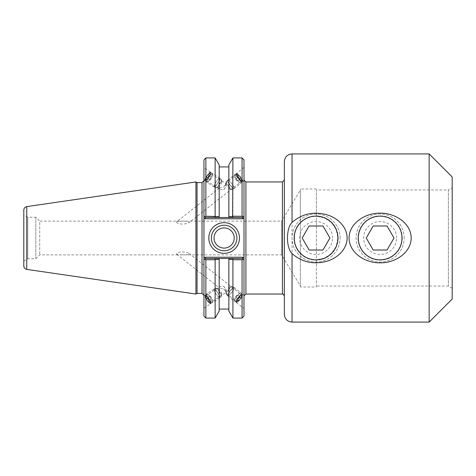 <?xml version="1.0" encoding="UTF-8"?>
<svg xmlns="http://www.w3.org/2000/svg" width="476" height="476" viewBox="0 0 476 476"><rect width="100%" height="100%" fill="white"/><g stroke="black" fill="none" stroke-linecap="round" stroke-linejoin="round"><path stroke-width="0.36" stroke-dasharray="2.38 1.78" d="M182.326 254.797C179.732 254.886 177.845 254.69 176.667 254.208L176.477 253.863C177.31 251.429 186.503 251.423 189.139 253.446C188.996 254.565 186.729 255.017 182.326 254.797M225.66 291.419L225.66 288.986A4.159 0.815 56.7 0 0 223.678 286.189L219.234 286.957L219.198 287.742C219.912 288.254 221.405 288.64 223.678 288.902A4.159 0.815 56.7 0 0 225.66 291.419L223.678 288.902M209.934 303.039A4.159 0.815 56.7 0 0 210.029 302.766A4.159 0.815 56.7 0 0 207.988 298.619A4.159 0.815 56.7 0 0 205.358 296.084A4.159 0.815 56.7 0 0 206.965 300.011A4.159 0.815 56.7 0 0 209.934 303.039L225.559 292.758L237.006 301.784A4.159 0.916 128.3 0 1 236.905 301.516A4.159 0.916 128.3 0 1 239.22 297.512A4.159 0.916 128.3 0 1 242.159 295.251A4.159 0.916 128.3 0 1 240.303 299.083A4.159 0.916 128.3 0 1 237.006 301.784M223.678 286.189L225.66 288.986M236.257 302.242A5.171 1.136 128.3 0 1 239.13 297.268A5.171 1.136 128.3 0 1 242.784 294.46A5.171 1.136 128.3 0 1 240.475 299.22A5.171 1.136 128.3 0 1 236.382 302.575A5.171 1.136 128.3 0 1 236.257 302.242M243.992 295.65L243.992 308.579L243.992 295.65M236.905 174.484A4.159 0.916 -128.3 0 1 237.006 174.216A4.159 0.916 -128.3 0 1 240.303 176.917A4.159 0.916 -128.3 0 1 242.159 180.749A4.159 0.916 -128.3 0 1 239.22 178.488A4.159 0.916 -128.3 0 1 236.905 174.484M225.547 183.444L225.66 187.014L223.678 189.811L219.234 189.043L219.198 188.258C219.912 187.746 221.405 187.36 223.678 187.098L225.66 184.581L225.547 183.444M176.477 222.137C177.167 223.333 179.119 223.97 182.326 224.047C185.164 224.012 187.431 223.518 189.139 222.554C190.037 220.62 178.732 220.965 176.667 221.792L176.477 222.137M243.992 180.35L243.992 167.421L243.992 180.35M236.257 173.758A5.171 1.136 -128.3 0 1 236.382 173.425A5.171 1.136 -128.3 0 1 240.475 176.78A5.171 1.136 -128.3 0 1 242.784 181.54A5.171 1.136 -128.3 0 1 239.13 178.732A5.171 1.136 -128.3 0 1 236.257 173.758M210.029 173.234A4.159 0.815 -56.7 0 0 209.934 172.961A4.159 0.815 -56.7 0 0 206.965 175.989A4.159 0.815 -56.7 0 0 205.358 179.916A4.159 0.815 -56.7 0 0 207.988 177.381A4.159 0.815 -56.7 0 0 210.029 173.234M225.66 184.581A4.159 0.815 -56.7 0 0 223.678 187.098M223.678 189.811A4.159 0.815 -56.7 0 0 225.66 187.014M203.948 296.06L203.948 308.18L203.948 296.06M210.612 303.545A5.171 1.011 56.7 0 0 208.071 298.387A5.171 1.011 56.7 0 0 204.805 295.245A5.171 1.011 56.7 0 0 206.798 300.118A5.171 1.011 56.7 0 0 210.487 303.884A5.171 1.011 56.7 0 0 210.612 303.545M210.612 172.455A5.171 1.011 -56.7 0 0 210.487 172.116A5.171 1.011 -56.7 0 0 206.798 175.882A5.171 1.011 -56.7 0 0 204.805 180.755A5.171 1.011 -56.7 0 0 208.071 177.613A5.171 1.011 -56.7 0 0 210.612 172.455M203.948 179.94L203.948 167.82L203.948 179.94M284.35 314.398L284.35 161.602M284.35 180.023L284.35 295.977L284.35 180.023M243.992 226.814L243.992 295.977L243.992 217.71L242.921 218.781L242.391 217.502L228.861 217.502L228.861 216.657L232.627 216.651L233.127 217.502M316.385 287.01L316.385 216.158C310.06 216.217 304.717 218.43 300.368 222.804C292.52 228.415 292.52 247.585 300.368 253.196C304.717 257.57 310.06 259.783 316.385 259.842L324.703 258.063L331.611 253.345L336.252 246.348L337.906 238L336.252 229.652L331.611 222.655L324.703 217.937L316.385 216.158L316.385 189.954L316.385 287.01L300.368 287.01L300.368 189.954L281.637 221.12L281.637 254.88L281.637 221.12L39.722 221.12L39.722 254.88L39.722 221.12L35.843 217.24L35.843 258.76L35.843 217.24L27.792 217.24L27.792 258.76L27.792 217.24L23.8 214.938L23.8 238M380.128 216.152C361.367 215.093 350.824 240.945 364.681 253.446C377.153 267.274 402.993 256.826 401.976 238C402.149 226.165 391.927 215.967 380.128 216.152M316.385 188.99L300.368 188.99L300.368 222.804L300.368 189.954M452.2 187.74L452.2 288.26L452.2 187.74L448.374 189.954L448.374 286.046L448.374 189.954L316.385 189.954M300.368 188.99L300.368 287.01M429.138 322.085L429.138 153.915M452.2 299.023L452.2 176.977M233.127 258.498L232.627 259.349L228.861 259.343L228.861 258.498L242.391 258.498L205.549 258.498L228.861 258.498L228.861 311.054M219.186 311.054L219.186 258.498L219.186 259.343L215.426 259.349L215.128 259.759L205.87 259.759L205.001 259.051L205.549 258.498L242.391 258.498L243.992 260.104L242.391 258.498L242.939 259.051L242.07 259.759L232.919 259.759L232.627 259.349M215.426 259.349L214.92 258.498M228.861 164.946L228.861 217.502L205.549 217.502L242.391 217.502L205.549 217.502L205.001 216.949L205.87 216.241L215.128 216.241L215.426 216.651L219.186 216.657L219.186 217.502L219.186 164.946M214.92 217.502L215.426 216.651M215.128 157.919L215.128 216.241M205.549 217.502L203.948 215.896L205.549 217.502L205.019 218.781L203.948 217.71L203.948 180.66L203.948 295.34L203.948 230.842M232.627 216.651L232.919 216.241L242.07 216.241L242.939 216.949L242.391 217.502M205.549 258.498L203.948 260.104L205.549 258.498L205.019 257.219L242.921 257.219L242.391 258.498M236.911 238A12.781 12.781 0 0 0 217.74 226.933A12.781 12.781 0 0 0 217.74 249.067A12.781 12.781 0 0 0 236.911 238M234.222 238A10.091 10.091 0 0 0 219.085 229.265A10.091 10.091 0 0 0 219.085 246.735A10.091 10.091 0 0 0 234.222 238M243.992 260.104L243.992 316.159M242.07 318.081L242.07 259.759M243.992 159.841L243.992 215.896M242.921 257.219L243.992 258.289L243.992 249.186M205.019 257.219L203.948 258.289L203.948 245.158M203.948 316.159L203.948 260.104M203.948 215.896L203.948 159.841M197.052 182.582L197.052 293.418M242.07 216.241L242.07 157.919M205.87 259.759L205.87 318.081M215.128 259.759L215.128 318.081M232.919 318.081L232.919 259.759M232.919 216.241L232.919 157.919M205.87 157.919L205.87 216.241M195.939 294.055L195.939 181.945M23.8 265.959L23.8 210.041M404.154 238A24.026 24.026 0 0 0 368.115 217.193A24.026 24.026 0 0 0 368.115 258.807A24.026 24.026 0 0 0 404.154 238A24.026 24.026 0 0 1 368.115 258.807A24.026 24.026 0 0 1 368.115 217.193A24.026 24.026 0 0 1 404.154 238M402.262 238A22.134 22.134 0 0 1 369.061 257.165A22.134 22.134 0 0 1 369.061 218.835A22.134 22.134 0 0 1 402.262 238M396.585 238A16.458 16.458 0 0 0 371.899 223.75A16.458 16.458 0 0 0 371.899 252.25A16.458 16.458 0 0 0 396.585 238M387.065 250.013L393.997 238L387.065 225.987L373.19 225.987L366.258 238L373.19 250.013L387.065 250.013M340.084 238A24.026 24.026 0 0 0 304.051 217.193A24.026 24.026 0 0 0 304.051 258.807A24.026 24.026 0 0 0 340.084 238A24.026 24.026 0 0 1 304.051 258.807A24.026 24.026 0 0 1 304.051 217.193A24.026 24.026 0 0 1 340.084 238M338.198 238A22.134 22.134 0 0 1 304.997 257.165A22.134 22.134 0 0 1 304.997 218.835A22.134 22.134 0 0 1 338.198 238M332.522 238A16.458 16.458 0 0 0 307.835 223.75A16.458 16.458 0 0 0 307.835 252.25A16.458 16.458 0 0 0 332.522 238M322.996 250.013L329.933 238L322.996 225.987L309.126 225.987L302.195 238L309.126 250.013L322.996 250.013M213.956 186.895A5.295 1.041 -56.7 0 0 214.027 186.979A5.295 1.041 -56.7 0 0 217.812 183.123A5.295 1.041 -56.7 0 0 219.852 178.131A5.295 1.041 -56.7 0 0 216.229 181.749A5.295 1.041 -56.7 0 0 213.956 186.895M214.099 186.687A5.046 0.988 123.3 0 1 216.265 181.784A5.046 0.988 123.3 0 1 219.716 178.339A5.046 0.988 123.3 0 1 217.77 183.099A5.046 0.988 123.3 0 1 214.17 186.77A5.046 0.988 123.3 0 1 214.099 186.687M206.721 182.135A5.295 1.041 -56.7 0 0 206.798 182.219A5.295 1.041 -56.7 0 0 210.576 178.369A5.295 1.041 -56.7 0 0 212.623 173.371A5.295 1.041 -56.7 0 0 209 176.989A5.295 1.041 -56.7 0 0 206.721 182.135M206.864 181.927A5.046 0.988 -56.7 0 0 206.935 182.01A5.046 0.988 -56.7 0 0 210.535 178.339A5.046 0.988 -56.7 0 0 212.48 173.585A5.046 0.988 -56.7 0 0 209.035 177.03A5.046 0.988 -56.7 0 0 206.864 181.927M205.317 180.91A5.046 0.988 -56.7 0 0 205.388 180.993A5.046 0.988 -56.7 0 0 208.988 177.322A5.046 0.988 -56.7 0 0 210.933 172.562A5.046 0.988 -56.7 0 0 210.713 172.538A5.046 0.988 -56.7 0 0 207.334 176.233A5.046 0.988 -56.7 0 0 205.281 180.797A5.046 0.988 -56.7 0 0 205.317 180.91M210.184 180.166L211.826 177.78L212.385 176.09L211.302 176.786L209.66 179.172L209.101 180.862L210.184 180.166L207.084 178.125L206.001 178.821L206.56 177.137L208.202 174.751L209.285 174.049L208.732 175.739L207.084 178.125M208.732 175.739L211.826 177.78M209.285 174.049L212.385 176.09M208.202 174.751L211.302 176.786M206.56 177.137L209.66 179.172M206.001 178.821L209.101 180.862M215.646 187.705A5.046 0.988 -56.7 0 0 215.717 187.788A5.046 0.988 -56.7 0 0 215.937 187.812A5.046 0.988 -56.7 0 0 219.317 184.117A5.046 0.988 -56.7 0 0 221.376 179.553A5.046 0.988 -56.7 0 0 221.263 179.363A5.046 0.988 -56.7 0 0 217.812 182.808A5.046 0.988 -56.7 0 0 215.646 187.705M205.156 180.053A4.415 0.869 -56.7 0 0 208.482 176.739A4.415 0.869 -56.7 0 0 209.874 172.728A4.415 0.869 -56.7 0 0 206.923 175.959A4.415 0.869 -56.7 0 0 205.12 179.958A4.415 0.869 -56.7 0 0 205.156 180.053M218.264 187.175A3.153 0.619 -56.7 0 0 218.448 187.241A3.153 0.619 -56.7 0 0 220.555 184.932A3.153 0.619 -56.7 0 0 221.84 182.082A3.153 0.619 -56.7 0 0 221.536 181.981A3.153 0.619 -56.7 0 0 219.525 184.254A3.153 0.619 -56.7 0 0 218.234 187.003A3.153 0.619 -56.7 0 0 218.264 187.175M227.528 180.279A5.295 1.166 51.7 0 0 230.152 185.283A5.295 1.166 51.7 0 0 234.168 188.496A5.295 1.166 51.7 0 0 231.8 183.617A5.295 1.166 51.7 0 0 227.605 180.178A5.295 1.166 51.7 0 0 227.528 180.279M227.689 180.475A5.046 1.107 -128.3 0 1 227.766 180.374A5.046 1.107 -128.3 0 1 231.758 183.653A5.046 1.107 -128.3 0 1 234.013 188.3A5.046 1.107 -128.3 0 1 230.188 185.235A5.046 1.107 -128.3 0 1 227.689 180.475M234.293 174.948A5.295 1.166 51.7 0 0 236.911 179.952A5.295 1.166 51.7 0 0 240.927 183.165A5.295 1.166 51.7 0 0 238.565 178.286A5.295 1.166 51.7 0 0 234.37 174.847A5.295 1.166 51.7 0 0 234.293 174.948M234.448 175.144A5.046 1.107 51.7 0 0 236.947 179.904A5.046 1.107 51.7 0 0 240.773 182.968A5.046 1.107 51.7 0 0 238.518 178.321A5.046 1.107 51.7 0 0 234.525 175.043A5.046 1.107 51.7 0 0 234.448 175.144M235.9 173.996A5.046 1.107 51.7 0 0 238.399 178.762A5.046 1.107 51.7 0 0 242.225 181.826A5.046 1.107 51.7 0 0 242.338 181.57A5.046 1.107 51.7 0 0 239.969 177.179A5.046 1.107 51.7 0 0 236.251 173.847A5.046 1.107 51.7 0 0 235.977 173.901A5.046 1.107 51.7 0 0 235.9 173.996M235.495 179.208L237.34 181.439L238.53 181.999L237.869 180.327L236.025 178.095L234.835 177.536L235.495 179.208L238.393 176.923L237.732 175.251L238.922 175.811L240.773 178.042L241.427 179.714L240.243 179.155L238.393 176.923M240.243 179.155L237.34 181.439M241.427 179.714L238.53 181.999M240.773 178.042L237.869 180.327M238.922 175.811L236.025 178.095M237.732 175.251L234.835 177.536M226.237 181.618A5.046 1.107 51.7 0 0 226.201 181.778A5.046 1.107 51.7 0 0 228.569 186.17A5.046 1.107 51.7 0 0 232.282 189.496A5.046 1.107 51.7 0 0 232.562 189.442A5.046 1.107 51.7 0 0 230.307 184.795A5.046 1.107 51.7 0 0 226.314 181.517A5.046 1.107 51.7 0 0 226.237 181.618M236.78 174.103A4.415 0.97 51.7 0 0 239.285 178.655A4.415 0.97 51.7 0 0 242.415 180.725A4.415 0.97 51.7 0 0 240.344 176.882A4.415 0.97 51.7 0 0 237.09 173.972A4.415 0.97 51.7 0 0 236.78 174.103M225.987 184.206A3.153 0.69 51.7 0 0 225.963 184.307A3.153 0.69 51.7 0 0 227.445 187.05A3.153 0.69 51.7 0 0 229.771 189.133A3.153 0.69 51.7 0 0 230.009 188.805A3.153 0.69 51.7 0 0 228.534 186.193A3.153 0.69 51.7 0 0 226.338 184.153A3.153 0.69 51.7 0 0 225.987 184.206M213.956 289.105A5.295 1.041 -123.3 0 1 214.027 289.021A5.295 1.041 -123.3 0 1 217.812 292.877A5.295 1.041 -123.3 0 1 219.852 297.869A5.295 1.041 -123.3 0 1 216.229 294.251A5.295 1.041 -123.3 0 1 213.956 289.105M214.099 289.313A5.046 0.988 56.7 0 0 216.265 294.216A5.046 0.988 56.7 0 0 219.716 297.661A5.046 0.988 56.7 0 0 217.77 292.901A5.046 0.988 56.7 0 0 214.17 289.229A5.046 0.988 56.7 0 0 214.099 289.313M206.721 293.865A5.295 1.041 -123.3 0 1 206.798 293.781A5.295 1.041 -123.3 0 1 210.576 297.631A5.295 1.041 -123.3 0 1 212.623 302.629A5.295 1.041 -123.3 0 1 209 299.011A5.295 1.041 -123.3 0 1 206.721 293.865M206.864 294.073A5.046 0.988 -123.3 0 1 206.935 293.99A5.046 0.988 -123.3 0 1 210.535 297.661A5.046 0.988 -123.3 0 1 212.48 302.415A5.046 0.988 -123.3 0 1 209.035 298.97A5.046 0.988 -123.3 0 1 206.864 294.073M205.317 295.09A5.046 0.988 -123.3 0 1 205.388 295.007A5.046 0.988 -123.3 0 1 208.988 298.678A5.046 0.988 -123.3 0 1 210.933 303.438A5.046 0.988 -123.3 0 1 210.713 303.462A5.046 0.988 -123.3 0 1 207.334 299.767A5.046 0.988 -123.3 0 1 205.281 295.203A5.046 0.988 -123.3 0 1 205.317 295.09M210.184 295.834L211.826 298.22L212.385 299.91L211.302 299.214L209.66 296.828L209.101 295.138L210.184 295.834L207.084 297.875L206.001 297.179L206.56 298.863L208.202 301.248L209.285 301.951L208.732 300.261L207.084 297.875M208.732 300.261L211.826 298.22M209.285 301.951L212.385 299.91M208.202 301.248L211.302 299.214M206.56 298.863L209.66 296.828M206.001 297.179L209.101 295.138M215.646 288.295A5.046 0.988 -123.3 0 1 215.717 288.212A5.046 0.988 -123.3 0 1 215.937 288.188A5.046 0.988 -123.3 0 1 219.317 291.883A5.046 0.988 -123.3 0 1 221.376 296.447A5.046 0.988 -123.3 0 1 221.263 296.637A5.046 0.988 -123.3 0 1 217.812 293.192A5.046 0.988 -123.3 0 1 215.646 288.295M205.156 295.947A4.415 0.869 -123.3 0 1 208.482 299.261A4.415 0.869 -123.3 0 1 209.874 303.272A4.415 0.869 -123.3 0 1 206.923 300.041A4.415 0.869 -123.3 0 1 205.12 296.042A4.415 0.869 -123.3 0 1 205.156 295.947M218.264 288.825A3.153 0.619 -123.3 0 1 218.448 288.759A3.153 0.619 -123.3 0 1 220.555 291.068A3.153 0.619 -123.3 0 1 221.84 293.918A3.153 0.619 -123.3 0 1 221.536 294.019A3.153 0.619 -123.3 0 1 219.525 291.746A3.153 0.619 -123.3 0 1 218.234 288.997A3.153 0.619 -123.3 0 1 218.264 288.825M227.528 295.721A5.295 1.166 128.3 0 1 230.152 290.717A5.295 1.166 128.3 0 1 234.168 287.504A5.295 1.166 128.3 0 1 231.8 292.383A5.295 1.166 128.3 0 1 227.605 295.822A5.295 1.166 128.3 0 1 227.528 295.721M227.689 295.525A5.046 1.107 -51.7 0 0 227.766 295.626A5.046 1.107 -51.7 0 0 231.758 292.347A5.046 1.107 -51.7 0 0 234.013 287.7A5.046 1.107 -51.7 0 0 230.188 290.765A5.046 1.107 -51.7 0 0 227.689 295.525M234.293 301.052A5.295 1.166 128.3 0 1 236.911 296.048A5.295 1.166 128.3 0 1 240.927 292.835A5.295 1.166 128.3 0 1 238.565 297.714A5.295 1.166 128.3 0 1 234.37 301.153A5.295 1.166 128.3 0 1 234.293 301.052M234.448 300.856A5.046 1.107 128.3 0 1 236.947 296.096A5.046 1.107 128.3 0 1 240.773 293.032A5.046 1.107 128.3 0 1 238.518 297.678A5.046 1.107 128.3 0 1 234.525 300.957A5.046 1.107 128.3 0 1 234.448 300.856M235.9 302.004A5.046 1.107 128.3 0 1 238.399 297.238A5.046 1.107 128.3 0 1 242.225 294.174A5.046 1.107 128.3 0 1 242.338 294.43A5.046 1.107 128.3 0 1 239.969 298.821A5.046 1.107 128.3 0 1 236.251 302.153A5.046 1.107 128.3 0 1 235.977 302.099A5.046 1.107 128.3 0 1 235.9 302.004M235.495 296.792L237.34 294.561L238.53 294.001L237.869 295.673L236.025 297.905L234.835 298.464L235.495 296.792L238.393 299.077L237.732 300.749L238.922 300.189L240.773 297.958L241.427 296.286L240.243 296.845L238.393 299.077M240.243 296.845L237.34 294.561M241.427 296.286L238.53 294.001M240.773 297.958L237.869 295.673M238.922 300.189L236.025 297.905M237.732 300.749L234.835 298.464M226.237 294.382A5.046 1.107 128.3 0 1 226.201 294.222A5.046 1.107 128.3 0 1 228.569 289.83A5.046 1.107 128.3 0 1 232.282 286.504A5.046 1.107 128.3 0 1 232.562 286.558A5.046 1.107 128.3 0 1 230.307 291.205A5.046 1.107 128.3 0 1 226.314 294.483A5.046 1.107 128.3 0 1 226.237 294.382M236.78 301.897A4.415 0.97 128.3 0 1 239.285 297.345A4.415 0.97 128.3 0 1 242.415 295.275A4.415 0.97 128.3 0 1 240.344 299.118A4.415 0.97 128.3 0 1 237.09 302.028A4.415 0.97 128.3 0 1 236.78 301.897M225.987 291.794A3.153 0.69 128.3 0 1 225.963 291.693A3.153 0.69 128.3 0 1 227.445 288.95A3.153 0.69 128.3 0 1 229.771 286.867A3.153 0.69 128.3 0 1 230.009 287.195A3.153 0.69 128.3 0 1 228.534 289.807A3.153 0.69 128.3 0 1 226.338 291.847A3.153 0.69 128.3 0 1 225.987 291.794M292.038 153.915L292.038 322.085M282.429 294.055L282.429 181.945M245.913 181.945L245.913 294.055M242.921 218.781L205.019 218.781M202.026 293.418L202.026 182.582M26.763 206.614L26.763 269.386M176.667 254.214L219.198 287.742M189.139 253.446L242.159 295.251M236.382 302.575L243.992 308.579M242.784 294.46L243.992 295.412M205.358 296.084L219.234 286.957M237.006 174.216L225.559 183.242L209.934 172.961M219.198 188.258L176.667 221.792M242.159 180.749L189.139 222.554M243.992 167.421L236.382 173.425M243.992 180.588L242.784 181.54M219.234 189.043L205.358 179.916M203.948 308.18L210.487 303.884M203.948 295.804L204.805 295.245M210.487 172.116L203.948 167.82M204.805 180.755L203.948 180.196M23.8 261.062L27.792 258.76L35.843 258.76L39.722 254.88L281.637 254.88L300.368 286.046M452.2 288.26L448.374 286.046L316.385 286.046M219.852 178.131L212.623 173.371M214.027 186.979L206.798 182.219M212.48 173.585L210.933 172.562M206.935 182.01L205.388 180.993M221.263 179.363L219.716 178.339M215.717 187.788L214.17 186.77M205.12 179.958L205.281 180.797M209.874 172.728L210.713 172.538M221.536 181.981A5.73 5.73 0 0 0 218.234 187.003M221.84 182.082L221.376 179.553M218.448 187.241L215.937 187.812M234.168 188.496L240.927 183.165M227.605 180.178L234.37 174.847M240.773 182.968L242.225 181.826M234.525 175.043L235.977 173.901M232.562 189.442L234.013 188.3M226.314 181.517L227.766 180.374M237.09 173.972L236.251 173.847M242.415 180.725L242.338 181.57M230.009 188.805A5.73 5.73 0 0 0 226.338 184.153M229.771 189.133L232.282 189.496M225.963 184.307L226.201 181.778M214.027 289.021L206.798 293.781M219.852 297.869L212.623 302.629M206.935 293.99L205.388 295.007M212.48 302.415L210.933 303.438M215.717 288.212L214.17 289.229M221.263 296.637L219.716 297.661M209.874 303.272L210.713 303.462M205.12 296.042L205.281 295.203M218.234 288.997A5.73 5.73 0 0 0 221.536 294.019M218.448 288.759L215.937 288.188M221.84 293.918L221.376 296.447M227.605 295.822L234.37 301.153M234.168 287.504L240.927 292.835M234.525 300.957L235.977 302.099M240.773 293.032L242.225 294.174M226.314 294.483L227.766 295.626M232.562 286.558L234.013 287.7M242.415 295.275L242.338 294.43M237.09 302.028L236.251 302.153M226.338 291.847A5.73 5.73 0 0 0 230.009 287.195M225.963 291.693L226.201 294.222M229.771 286.867L232.282 286.504"/><path stroke-width="0.71" d="M292.038 222.405L292.038 153.915C287.367 154.373 284.809 156.931 284.35 161.602L284.35 314.398C284.809 319.069 287.367 321.627 292.038 322.085L292.038 253.595C285.535 247.092 286.427 227.361 292.038 222.405C302.028 213.778 313.595 211.219 326.738 214.73C337.454 217.764 347.046 226.725 347.135 238C347.046 249.275 337.454 258.236 326.738 261.27C313.595 264.781 302.028 262.222 292.038 253.595M337.906 238A21.848 21.848 0 0 0 305.14 219.079A21.848 21.848 0 0 0 305.14 256.921A21.848 21.848 0 0 0 337.906 238M284.35 180.023L282.429 181.945L282.429 294.055C282.649 293.478 283.291 294.12 284.35 295.977M282.429 294.055L245.913 294.055L245.913 181.945L282.429 181.945M243.992 215.896L243.992 159.841L242.07 157.919L242.07 216.241L242.939 216.949L243.992 215.896L242.939 216.949L243.992 215.896L243.992 217.71L243.992 215.896L242.391 217.502L233.127 217.502L232.627 216.651L228.861 216.657L228.861 217.502L228.861 164.946L232.919 157.919L232.627 216.651M242.921 257.219L205.019 257.219L203.948 258.289L203.948 260.104L203.948 215.896L205.549 217.502L219.186 217.502L219.186 216.657L205.87 216.241L205.001 216.949L203.948 215.896L203.948 217.71L205.019 218.781L242.921 218.781L243.992 217.71L243.992 260.104L243.992 258.289L242.921 257.219L242.391 258.498L228.861 258.498L228.861 259.343L232.627 259.349L233.127 258.498M349.057 238C349.283 222.845 365.586 212.867 380.128 213.171C394.669 212.867 410.972 222.845 411.199 238C410.972 253.155 394.669 263.133 380.128 262.829C365.586 263.133 349.283 253.155 349.057 238M401.976 238A21.848 21.848 0 0 0 369.203 219.079A21.848 21.848 0 0 0 369.203 256.921A21.848 21.848 0 0 0 401.976 238M292.038 153.915L429.138 153.915L429.138 322.085L292.038 322.085M429.138 153.915L452.2 176.977L452.2 299.023L429.138 322.085M203.948 260.104L205.001 259.051L203.948 260.104L203.948 316.159L205.87 318.081L215.128 318.081L219.186 311.054L219.186 258.498L205.549 258.498L205.001 259.051L205.87 259.759L215.128 259.759L215.426 259.349L219.186 259.343L219.186 258.498L228.861 258.498L228.861 311.054L232.919 318.081L242.07 318.081L242.07 259.759L242.939 259.051L243.992 260.104L242.391 258.498M214.92 258.498L215.426 259.349M215.128 216.241L215.128 157.919L219.186 164.946L219.186 217.502L233.127 217.502M242.07 216.241L232.919 216.241M215.426 216.651L214.92 217.502M205.019 218.781L205.549 217.502M242.921 218.781L242.391 217.502M205.019 257.219L205.549 258.498M236.911 238A12.781 12.781 0 0 1 217.74 249.067A12.781 12.781 0 0 1 217.74 226.933A12.781 12.781 0 0 1 236.911 238M239.476 238A15.345 15.345 0 0 0 216.461 224.714A15.345 15.345 0 0 0 216.461 251.286A15.345 15.345 0 0 0 239.476 238M214.039 238A10.091 10.091 0 0 0 224.131 248.091A10.091 10.091 0 0 0 234.222 238A10.091 10.091 0 0 0 224.131 227.909A10.091 10.091 0 0 0 214.039 238M242.07 318.081L243.992 316.159L243.992 260.104M202.026 182.582L202.026 293.418L197.052 293.418L197.052 182.582L202.026 182.582L203.948 180.66M205.87 216.241L205.87 157.919L203.948 159.841L203.948 215.896M205.87 318.081L205.87 259.759M215.128 318.081L215.128 259.759M232.627 259.349L232.919 259.759L242.07 259.759M232.919 259.759L232.919 318.081M197.052 182.582L195.939 181.945L195.939 294.055L197.052 293.418M23.8 214.938L23.8 238M26.763 206.614C24.93 207.024 23.943 208.167 23.8 210.041L23.8 265.959C23.943 267.833 24.93 268.976 26.763 269.386L26.763 206.614L195.939 181.945M393.997 238L387.065 250.013L373.19 250.013L366.258 238L373.19 225.987L387.065 225.987L393.997 238M329.933 238L322.996 250.013L309.126 250.013L302.195 238L309.126 225.987L322.996 225.987L329.933 238M245.913 181.945L243.992 180.023M245.913 294.055L243.992 295.977M202.026 293.418L203.948 295.34M232.919 157.919L242.07 157.919M26.763 269.386L195.939 294.055M228.861 166.921L219.186 166.921M205.87 157.919L215.128 157.919M228.861 309.079L219.186 309.079"/></g></svg>
